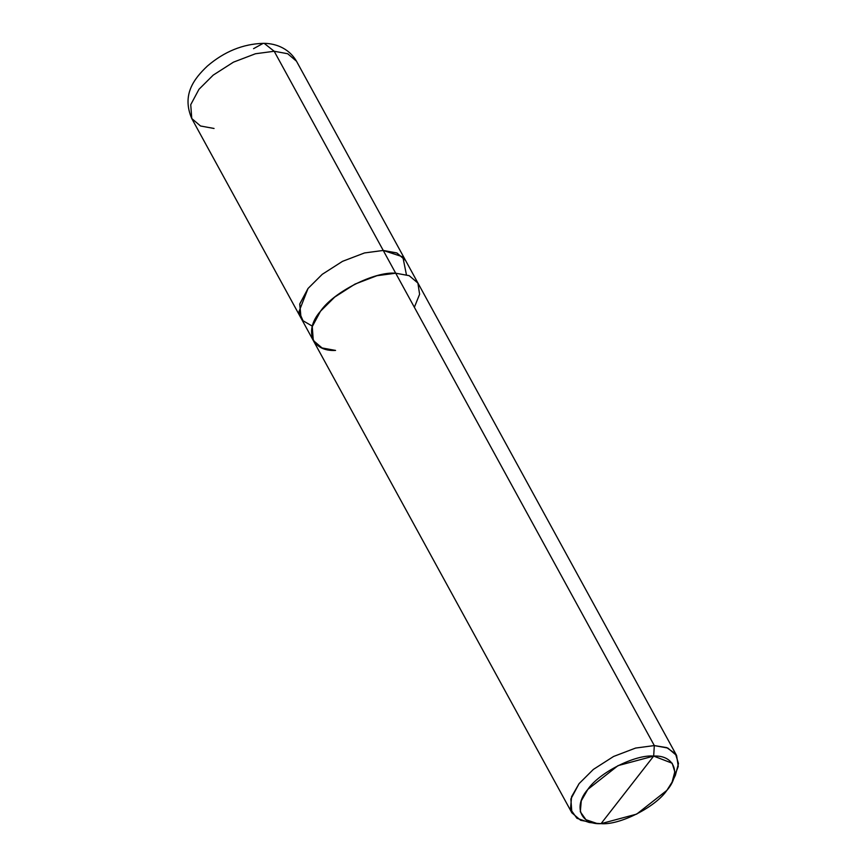 <?xml version="1.0" encoding="UTF-8"?>
<svg xmlns="http://www.w3.org/2000/svg" width="867" height="867" viewBox="0 0 867 867"><rect width="100%" height="100%" fill="white"/><g stroke="black" fill="none" stroke-linecap="round" stroke-linejoin="round"><path stroke-width="1.3" d="M191.759 118.53L300.806 317.723L299.798 303.873L308.034 288.473L322.264 274.308L342.508 261.346L364.508 252.947L383.236 250.455L396.739 252.926L405.528 260.393L296.481 61.199L287.692 53.732L274.189 51.261L287.692 53.732L296.481 61.199C288.072 46.883 273.376 43.198 263.2 43.35C242.955 43.979 224.358 51.532 207.408 66.033C193.872 78.81 181.626 94.861 191.759 118.53L190.74 104.679L198.976 89.29L213.206 75.115L233.461 62.153L255.462 53.754L274.189 51.261L264.272 43.426L263.2 43.35L264.272 43.426L274.189 51.261L383.247 250.444L396.988 253.023L405.528 260.382L396.75 252.915L383.247 250.444L364.508 252.947L342.508 261.346L322.264 274.308L308.023 288.473L299.787 303.873L301.033 318.124L299.722 304.144L308.023 288.473L322.264 274.308L342.508 261.346L364.508 252.947L383.247 250.444L274.189 51.261L255.462 53.754L233.461 62.153L213.206 75.115L198.976 89.29L190.74 104.679L191.759 118.53L200.537 125.997L214.051 128.468M263.2 43.35L253.565 48.66M300.816 317.712L313.28 340.482L312.25 326.631L320.487 311.242L334.727 297.067L354.971 284.105L376.972 275.706L395.71 273.213L654.314 745.577L653.675 756.089C674.396 754.832 681.646 773.689 666.864 790.379C655.615 807.112 619.417 825.406 601.048 823.65L653.675 756.089L618.03 765.626L587.859 789.36L581.28 800.837L580.305 811.75L585.951 819.716L596.691 823.368L601.048 823.65C580.326 824.907 573.076 806.05 587.859 789.36C599.108 772.627 635.305 754.333 653.675 756.089L601.048 823.65L636.681 814.113L666.864 790.379L672.109 782.077L674.819 771.782L672.163 763.22L653.675 756.089L654.314 745.577L635.587 748.069L613.587 756.468L593.342 769.43L579.102 783.605L570.865 798.995L571.884 812.845L580.673 820.312L594.177 822.783M406.417 274.687L402.819 256.849L383.236 250.455L364.508 252.947L342.508 261.346L322.264 274.308L308.034 288.473L299.007 311.6L303.017 320.747L312.38 326.176M383.236 250.455L395.699 273.213L383.236 250.455M571.884 812.845L313.269 340.482L322.058 347.949L335.562 350.42C311.882 351.861 303.591 330.316 320.487 311.242C333.351 292.114 374.717 271.198 395.71 273.213L409.213 275.684L417.992 283.151L676.607 755.515L667.818 748.048L654.314 745.577L395.71 273.213L409.061 275.619L417.861 282.913L419.606 294.26L414.361 307.286M596.691 823.368L589.192 822.469L576.923 818.296L570.475 809.193L571.581 796.708L579.102 783.605L593.342 769.43L613.587 756.468L635.587 748.069L654.314 745.577L666.69 747.603L675.447 753.726L678.482 763.513L675.382 775.282L672.109 782.077M673.464 778.837L678.254 766.385L676.607 755.515M405.528 260.393L417.992 283.151"/></g></svg>
